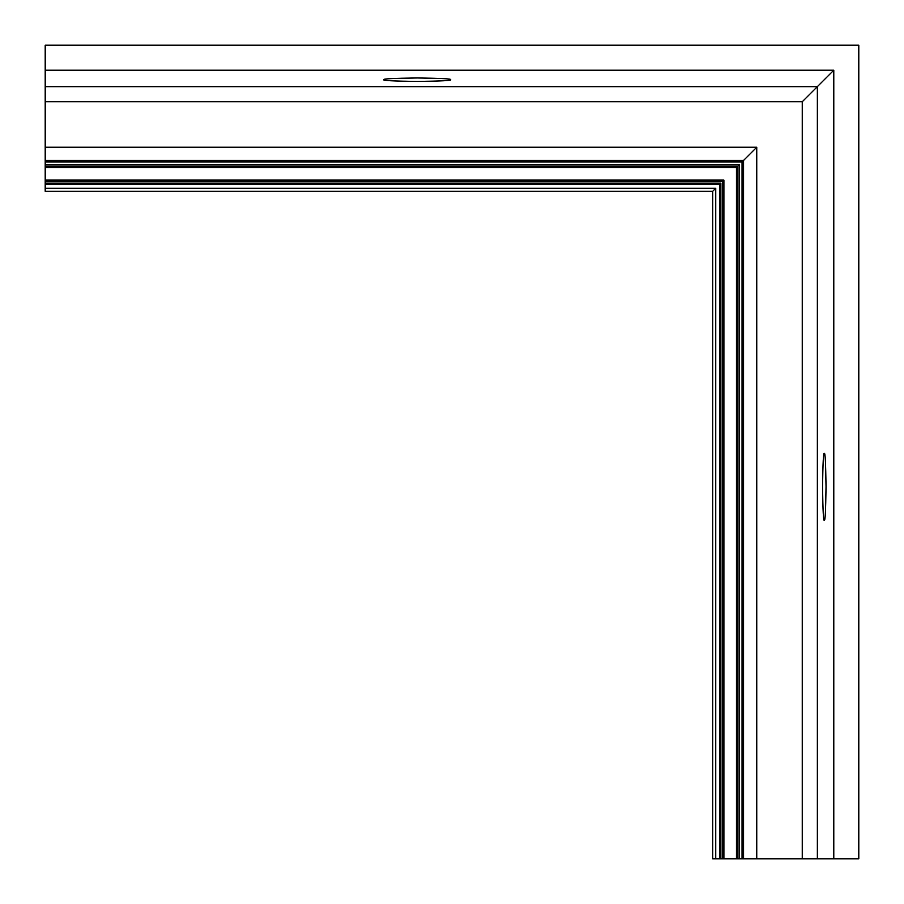 <?xml version="1.0" encoding="UTF-8"?>
<svg xmlns="http://www.w3.org/2000/svg" width="904" height="904" viewBox="0 0 904 904"><rect width="100%" height="100%" fill="white"/><g stroke="black" fill="none" stroke-linecap="round" stroke-linejoin="round"><path stroke-width="1.36" d="M824.29 453.514C823.465 451.616 822.889 462.712 822.55 486.781C822.889 510.85 823.465 521.947 824.29 520.049C825.115 521.947 825.702 510.85 826.041 486.781C825.702 462.712 825.115 451.616 824.29 453.514M383.951 79.71C382.053 80.535 393.15 81.111 417.219 81.45C441.288 81.111 452.384 80.535 450.486 79.71C452.384 78.885 441.288 78.298 417.219 77.959C393.15 78.298 382.053 78.885 383.951 79.71M45.2 70.218L45.2 101.745L802.255 101.745L833.782 70.218L45.2 70.218L45.2 45.2L858.8 45.2L858.8 858.8L712.714 858.8L712.714 191.286L715.742 188.258L715.742 858.8M45.2 101.745L45.2 160.437L743.563 160.437L756.75 147.25L756.75 858.8M45.2 160.437L45.2 161.952L742.048 161.952L743.563 160.437L743.563 858.8M45.2 161.952L45.2 166.031L737.969 166.031L739.483 164.517L739.483 858.8M45.2 166.031L45.2 180.698L723.302 180.698L723.901 180.099L723.901 858.8M45.2 167.545L736.455 167.545L737.969 166.031L737.969 858.8M45.2 180.698L45.2 183.727L720.273 183.727L720.884 183.117L720.884 858.8M45.2 181.308L722.691 181.308L723.302 180.698L723.302 858.8M45.2 183.727L45.2 184.326L719.674 184.326L720.273 183.727L720.273 858.8M45.2 184.326L45.2 191.286L712.714 191.286M833.782 70.218L833.782 858.8M45.2 86.648L817.352 86.648L817.352 858.8M45.2 147.25L756.75 147.25M45.2 164.517L739.483 164.517M45.2 180.099L723.901 180.099M45.2 183.117L720.884 183.117M45.2 188.258L715.742 188.258M719.674 184.326L719.674 858.8M722.691 181.308L722.691 858.8M736.455 167.545L736.455 858.8M742.048 161.952L742.048 858.8M802.255 101.745L802.255 858.8"/></g></svg>
